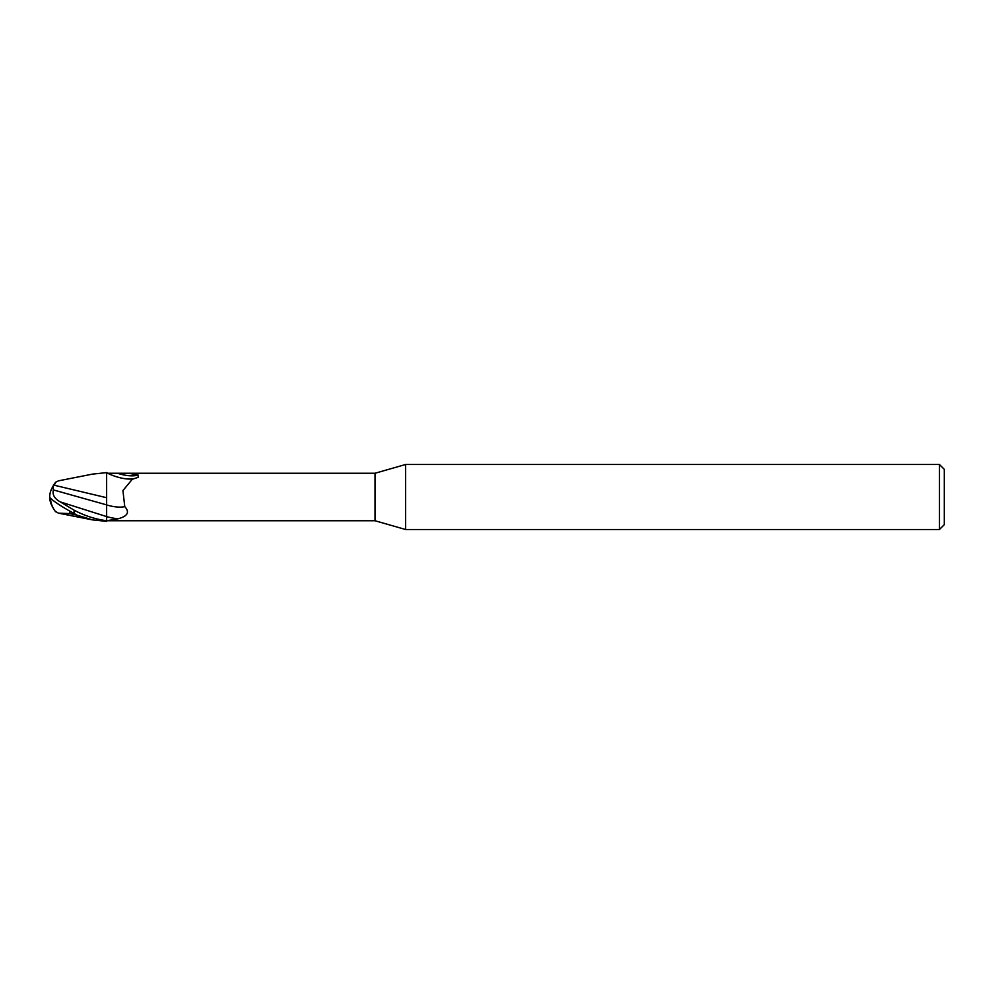 <?xml version="1.0" encoding="UTF-8"?>
<svg xmlns="http://www.w3.org/2000/svg" width="994" height="994" viewBox="0 0 994 994"><rect width="100%" height="100%" fill="white"/><g stroke="black" fill="none" stroke-linecap="round" stroke-linejoin="round"><path stroke-width="1.49" d="M405.639 529.529L375.011 520.744L375.011 473.256L405.639 464.471L939.417 464.471L944.3 469.354L944.3 524.646L939.417 529.529L405.639 529.529L405.639 464.471M939.417 529.529L939.417 464.471M106.818 520.744L118.013 518.793C127.654 516.246 129.903 512.183 124.759 506.617L122.933 490.564L132.277 479.282L138.216 477.294L138.091 475.02L128.711 473.256L375.011 473.256M106.631 520.657L106.631 473.256L128.711 473.256M106.631 497.708L54.26 485.234L53.365 485.805A23.62 19.035 155 0 0 49.7 497A21.135 2.261 30.2 0 0 74.103 513.438L76.898 515.14L92.591 519.887L106.631 521.378L106.631 520.732C95.287 519.228 84.44 515.7 74.103 510.171L60.323 501.908C54.558 498.752 52.235 494.751 53.341 489.905L106.557 504.865L106.557 497.584L106.631 504.877M106.557 498.317L106.631 472.51M375.011 520.744L106.631 520.744M118.013 518.793A36.654 14.5 -158.6 0 1 106.631 516.631L106.631 520.16M92.591 474.113L106.631 472.622L107.787 473.306A25.198 9.965 -158.6 0 0 131.084 479.033A25.198 9.965 -158.6 0 0 133.333 478.81M118.82 473.666A26.465 10.474 -158.6 0 0 138.091 475.02M106.631 504.94A26.552 10.499 -158.6 0 0 124.759 506.617M106.631 478.859L106.631 473.256M54.26 485.246L55.676 482.202L58.422 480.847L92.591 474.101M55.229 511.239L58.422 513.152L69.891 513.6L69.891 511.164M69.891 513.6L76.898 515.153M52.881 507.462A23.62 19.035 25 0 1 49.7 497M53.341 489.905L53.365 485.01M106.557 504.865L106.631 516.594L60.323 501.908M55.229 482.761A23.545 23.521 0 0 0 52.918 486.488M55.676 511.798A23.545 23.521 180 0 1 50.458 498.18A23.545 23.545 0 0 0 55.44 511.525M74.103 513.438L74.103 510.171M92.591 519.899L58.422 513.14M55.44 482.475A23.545 23.545 0 0 0 52.881 486.538"/></g></svg>
